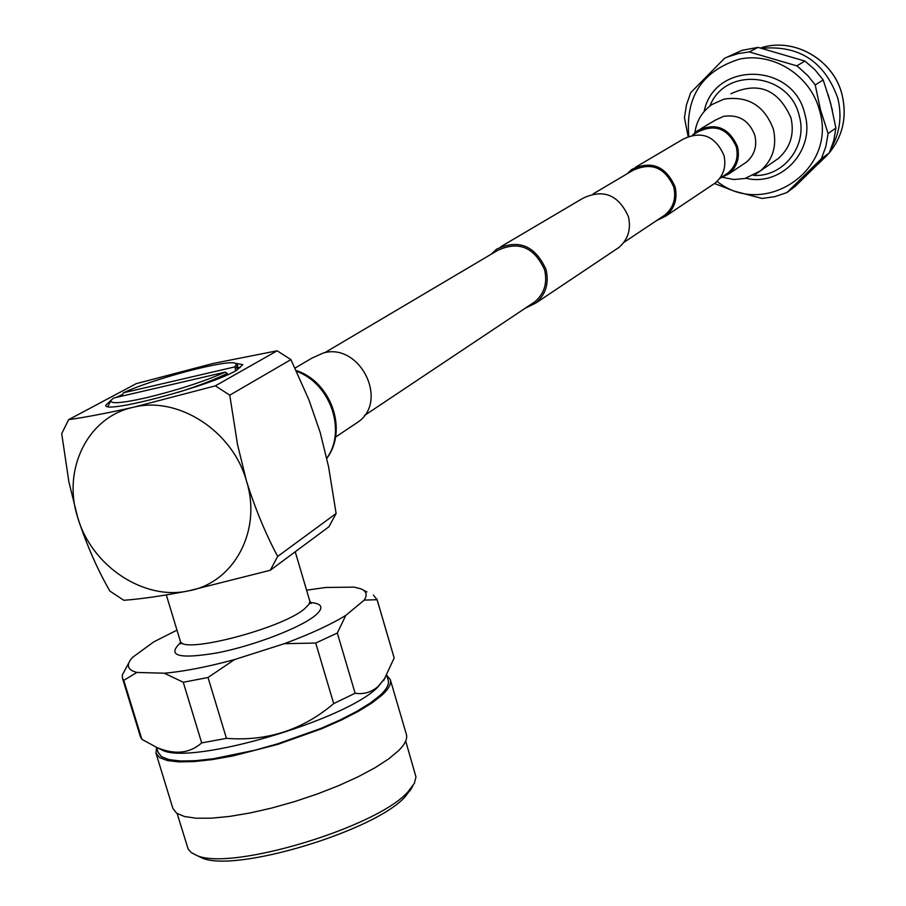 <?xml version="1.0" encoding="UTF-8"?>
<svg xmlns="http://www.w3.org/2000/svg" width="906" height="906" viewBox="0 0 906 906"><rect width="100%" height="100%" fill="white"/><g stroke="black" fill="none" stroke-linecap="round" stroke-linejoin="round"><path stroke-width="1.36" d="M531.278 304.19L534.97 301.721C544.415 293.487 547.609 282.842 544.563 269.784C534.166 247.032 518.47 240.611 497.451 250.52L324.812 352.672M525.072 308.334L535.978 302.955C545.865 294.303 549.217 283.125 546.012 269.444C535.118 245.56 518.64 238.81 496.59 249.184L491.052 254.303M615.355 249.841L618.945 247.44C628.118 239.433 631.267 229.161 628.402 216.613C618.504 194.745 603.339 188.629 582.92 198.267L500.69 246.772M635.434 167.293L683.101 139.173C701.561 130.43 715.174 135.821 723.939 155.345C726.442 166.568 723.532 175.787 715.219 183.012L711.969 185.186M626.907 173.929L631.81 169.422C651.278 160.215 665.695 165.979 675.038 186.704C677.722 198.607 674.687 208.369 665.933 215.99L656.295 220.77M736.318 146.942C728.107 128.652 715.344 123.624 698.028 131.846C715.344 123.624 728.107 128.652 736.318 146.942C738.65 157.451 735.899 166.104 728.084 172.876C735.899 166.104 738.65 157.451 736.318 146.942M593.271 193.827L632.569 170.577C651.108 161.789 664.845 167.259 673.758 187.01C676.318 198.357 673.418 207.667 665.061 214.926L661.788 217.112M725.038 174.915L728.084 172.876L725.038 174.915M111.381 399.954L105.73 405.299C104.167 414.37 211.189 385.797 236.636 370.294L242.808 364.654L235.22 363.249M122.57 394.472L116.059 397.474M386.737 675.264L390.316 679.67C391.471 683.713 388.799 688.775 382.287 694.868L372.151 702.83L358.346 711.346L341.324 720.089L321.698 728.741L277.61 744.438L232.774 755.966L212.276 759.59L194.122 761.584L178.969 761.901L167.35 760.553L159.626 757.62L156.002 753.237L156.591 747.416L158.142 752.501L161.71 756.804L169.286 759.681L180.69 761.006L195.56 760.7L213.374 758.741L255.141 750.168L277.485 743.871L320.758 728.481L340.033 719.987L356.738 711.403L370.305 703.045L380.271 695.23C386.964 689.002 389.546 683.849 388.051 679.817M157.995 752.025L161.189 756.487L168.471 759.522L179.66 760.983L194.394 760.802L212.163 758.934L232.298 755.457L254.042 750.474L276.534 744.188L320.192 728.73L339.659 720.191L356.545 711.538L370.237 703.124L380.294 695.242C386.681 689.228 389.32 684.245 388.176 680.27L386.715 675.298M159.309 748.707L162.242 750.145C191.325 765.57 345.956 720.213 377.87 687.054L385.197 677.847L378.232 686.374C371.426 692.275 363.714 694.562 355.118 693.237L337.326 633.011L345.809 615.367L364.223 600.112C367.666 594.834 366.466 591.04 360.611 588.73L354.133 587.133L325.707 587.473L306.602 590.168M176.987 630.134L153.658 641.946L132.457 657.439L130.498 659.874C126.251 666.023 128.38 670.213 136.885 672.445L164.337 673.215C183.963 671.471 207.372 666.929 234.552 659.568L284.337 643.679L315.73 643.045L333.691 703.6L355.118 693.237M333.691 703.6C302.706 729.93 266.953 741.516 226.443 738.345L208.029 677.495L234.552 659.568M164.337 673.215L183.261 682.263L201.687 742.909L226.443 738.345M201.687 742.909C189.603 753.486 174.688 755.038 156.931 747.541L141.857 739.307L123.782 680.349L136.885 672.445M129.037 662.422L122.333 674.97L122.423 678.062L140.43 736.771L141.857 739.307M390.316 679.67L406.386 734.426C407.632 738.786 405.061 744.177 398.674 750.576L388.674 758.911L375.016 767.756L358.142 776.782L338.64 785.649L317.236 794.018L294.744 801.55L272.038 807.959L250.022 812.976L229.524 816.431L211.347 818.186L196.149 818.209L184.45 816.51L176.636 813.203L172.887 808.424L156.002 753.237M197.984 856.045L201.302 857.631C233.397 873.826 376.568 830.632 405.594 796.215L411.777 787.744M177.168 813.565L188.131 848.979L191.121 852.444L196.16 855.173C229.32 871.946 378.255 827.031 408.278 791.436L414.359 783.328L415.979 777.008L405.707 741.074M122.423 678.062L123.782 680.349M183.261 682.263L208.029 677.495M315.73 643.045L337.326 633.011M284.337 643.679C310.135 634.109 330.622 624.676 345.809 615.367M364.223 600.112L377.089 599.704L373.408 595.117M377.089 599.704L394.167 657.971L383.612 680.655M394.167 657.971L376.964 599.183M68.63 419.671L136.194 383.668L213.17 363.453L277.145 350.792L290.917 359.625L308.969 399.954L320.203 432.513L328.618 466.952L336.115 513.487L328.935 526.771L270.271 570.27L277.689 556.42C265.639 533.94 255.232 508.787 246.455 480.939L237.508 444.495L229.762 395.163L215.345 385.843L133.307 407.292C108.21 412.932 86.648 417.066 68.63 419.671L61.71 433.634L68.901 481.969L77.735 517.598C91.676 566.159 143.997 600.938 188.754 590.825L270.271 570.27M215.345 385.843L277.145 350.792M123.805 600.293C142.027 598.9 163.669 595.74 188.754 590.825C234.076 582.751 262.196 530.508 246.455 480.939C232.661 430.973 178.108 395.752 133.307 407.292C87.837 416.771 61.948 469.455 77.735 517.598C86.58 544.766 97.304 569.262 109.886 591.074L123.805 600.293M290.917 359.625L229.762 395.163M277.689 556.42L336.115 513.487M145.821 397.87C177.463 390.18 203.941 381.607 225.266 372.128L113.601 398.04L111.291 400.056C109.218 404.167 120.725 403.442 145.821 397.87M226.364 375.299L227.259 373.397C215.424 379.331 199.048 385.662 178.12 392.366M227.259 373.397L225.266 372.128M107.825 406.5L110.872 400.803M226.149 374.563L213.08 380.667M236.104 363.691L237.78 365.424L235.152 368.844L235.73 370.792M236.138 367.836L235.152 368.844M237.315 366.545L237.247 369.942M121.71 396.16L123.431 392.785L234.439 366.987L236.443 364.688L235.345 363.295C227.395 359.172 153.205 378.753 123.431 392.785M234.439 366.987L235.99 367.972M354.065 424.688L358.516 421.709C388.867 400.158 359.512 342.536 323.397 352.966L311.924 358.119L295.016 368.096M709.93 105.991C725.208 65.878 789.783 72.571 799.228 115.832C808.084 145.707 783.384 177.417 753.384 175.424M704.143 111.495C714.109 60.804 793.531 62.152 804.822 113.997C815.728 150.169 781.47 186.976 745.932 178.256M717.088 181.381C764.324 219.377 837.88 169.694 819.511 110.373C810.542 75.526 773.384 51.868 739.455 59.128C702.331 70.872 685.446 96.557 688.775 136.183M815.219 84.938L823.203 79.954L830.643 103.295L835.91 128.029L828.095 133.567L820.553 110.022L815.219 84.938L808.118 75.957L798.288 66.976L796.77 65.844L749.285 51.948L738.367 53.545L727.88 56.84L724.528 58.301L690.7 92.695L686.465 104.87L684.438 117.678L688.107 136.444M749.285 51.948L757.994 47.372L804.958 61.087L796.77 65.844M757.994 47.372L741.935 50.374L724.528 58.301M823.203 79.954L814.89 69.705L804.958 61.087M828.107 94.394L832.455 110.6M762.105 48.278C799.432 45.13 824.653 61.71 837.744 98.041C842.104 115.742 839.998 132.367 831.414 147.893M829.284 152.899L795.128 186.421L786.906 192.582L821.414 158.709L829.284 152.899C842.92 135.934 847.189 116.557 842.093 94.734C833.679 59.57 793.815 36.795 760.666 47.961C793.747 36.806 833.633 59.603 842.059 94.79C847.155 116.602 842.897 135.957 829.296 152.876L833.701 140.815L835.91 128.029M824.245 157.984L818.061 164.167M827.042 155.379L823.52 158.81M821.414 158.709L825.876 146.489L828.095 133.567M714.483 183.499L734.166 191.143L762.195 198.459L774.834 196.659L786.906 192.582M730.916 93.76C758.265 81.2 778.288 89.241 790.983 117.871C794.573 134.201 790.36 147.735 778.322 158.471L773.565 161.778M692.739 134.971L697.326 130.781C715.502 122.163 728.9 127.452 737.507 146.647C739.953 157.678 737.088 166.749 728.888 173.861L719.908 178.335M310.543 602.535C322.57 603.555 324.099 607.915 315.107 615.593C300.158 627.926 253.94 645.661 217.508 652.841C178.742 659.342 166.41 655.967 180.521 642.705M181.744 642.739L180.453 643.826L180.26 640.95C180.441 654.902 282.004 628.673 304.643 608.73L308.935 604.381L309.886 601.358L295.231 551.765M326.772 458.187C346.839 430.973 330.384 383.34 296.556 371.358M700.712 128.777L715.559 120.022L723.6 116.353C738.854 114.179 749.273 120.566 754.879 135.504C757.269 146.285 754.438 155.164 746.408 162.14L728.888 173.861M694.868 132.763C696.51 120.849 702.195 111.438 711.946 104.53L724.053 99.105C748.107 95.64 764.551 105.696 773.396 129.275C777.099 146.002 772.807 159.852 760.508 170.826L755.593 174.235M692.456 135.141L698.028 131.846M623.792 242.457L665.061 214.926M719.613 178.527L728.084 172.876M715.219 183.012L665.933 215.99M535.978 302.955L618.945 247.44M364.484 415.48L534.97 301.721M309.558 603.237L311.2 603.419L309.795 600.927M180.26 640.95L166.319 594.97M162.242 750.145L156.931 747.541M201.302 857.631L196.16 855.173M409.965 790.915L412.796 785.955M363.204 590.033L366.919 591.912M237.474 367.066L240.101 367.666M326.806 458.357C348.266 429.942 330.996 381.641 296.16 370.509M358.516 421.709L335.537 437.088M778.322 158.471L760.508 170.826L744.981 178.493L733.837 179.513L722.807 177.383"/></g></svg>
